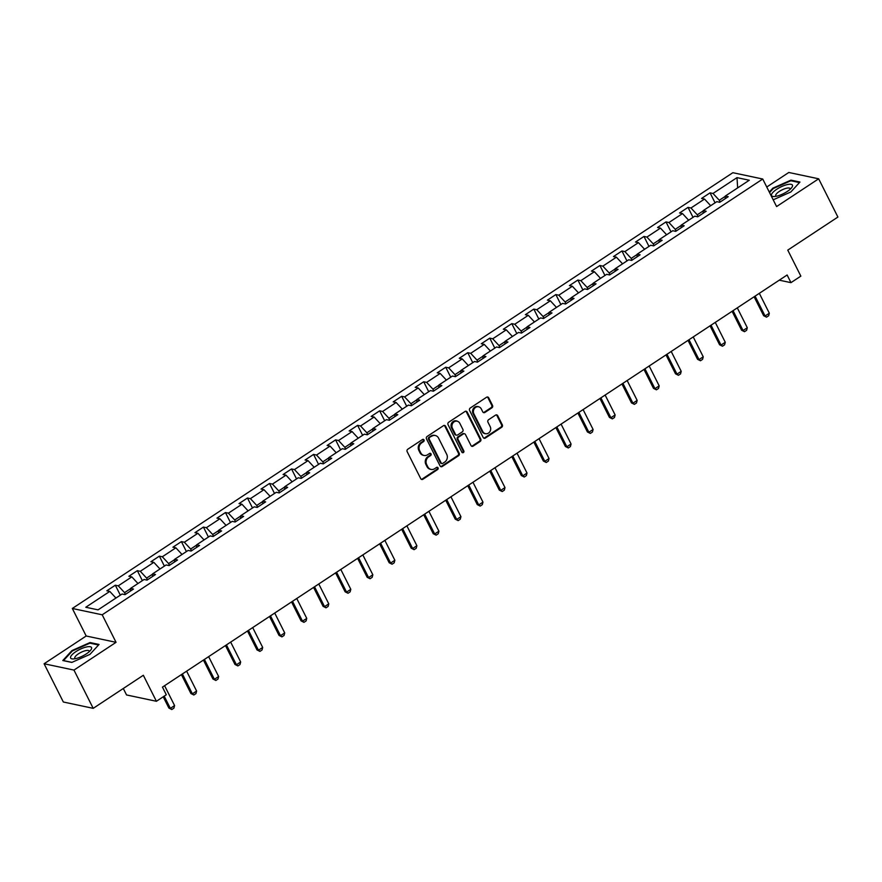 <?xml version="1.0" encoding="UTF-8"?>
<svg xmlns="http://www.w3.org/2000/svg" width="882" height="882" viewBox="0 0 882 882"><rect width="100%" height="100%" fill="white"/><g stroke="black" fill="none" stroke-linecap="round" stroke-linejoin="round"><path stroke-width="1.32" d="M424.01 439.92A1.235 1.103 102 0 0 422.511 439.512L407.782 449.225A1.764 1.566 102 0 0 407.153 451.639L420.747 478.672A1.764 1.566 102 0 0 422.897 479.257L437.615 469.544A1.235 1.103 102 0 0 437.351 467.284A1.235 1.103 102 0 0 436.557 467.438L434.661 468.695A5.656 5.027 102 0 1 431.066 469.422A5.656 5.027 102 0 1 427.803 466.821L426.668 464.571A5.656 5.027 102 0 1 428.685 456.832L430.592 455.575A1.235 1.103 102 0 0 430.317 453.315A1.235 1.103 102 0 0 429.534 453.48L427.627 454.737A5.656 5.027 102 0 1 424.044 455.454A5.656 5.027 102 0 1 420.78 452.852L419.645 450.603A5.656 5.027 102 0 1 421.662 442.874L423.569 441.606A1.235 1.103 102 0 0 424.01 439.92M424.044 455.454L423.239 455.288A5.656 5.027 102 0 1 419.975 452.687L418.84 450.426A5.656 5.027 102 0 1 420.857 442.698L422.765 441.441A1.235 1.103 102 0 0 422.875 439.357M421.375 479.334A1.764 1.566 102 0 0 422.081 479.091L436.81 469.367A1.235 1.103 102 0 0 436.921 467.284M431.066 469.422L430.262 469.246A5.656 5.027 102 0 1 426.998 466.644L425.863 464.395A5.656 5.027 102 0 1 427.88 456.667L429.788 455.41A1.235 1.103 102 0 0 429.898 453.315M491.902 407.826A1.764 1.566 102 0 0 492.531 405.411L488.716 397.826A1.764 1.566 102 0 0 486.577 397.242L470.227 408.035A1.764 1.566 102 0 0 469.599 410.45L483.193 437.483A1.764 1.566 102 0 0 485.332 438.067L501.682 427.274A1.764 1.566 102 0 0 502.321 424.859L497.713 415.698A1.764 1.566 102 0 0 495.563 415.113L488.573 419.733A1.764 1.566 102 0 0 487.933 422.147L490.227 426.69A4.73 4.201 102 0 1 482.807 431.585L473.855 413.79A4.73 4.201 102 0 1 481.274 408.895L482.763 411.861A1.764 1.566 102 0 0 484.902 412.445L491.902 407.826L491.098 407.66A1.764 1.566 102 0 0 491.726 405.246L487.911 397.661A1.764 1.566 102 0 0 487.283 396.988M73.967 670.088L116.049 642.328L86.182 635.999L44.1 663.76L73.967 670.088L93.205 708.345L143.336 675.27L156.412 701.278L166.301 694.762L162.453 687.111L787.119 274.997L790.967 282.648L800.856 276.132L787.769 250.124L837.9 217.049L818.661 178.803L788.795 172.475L766.756 187.017M116.049 642.328L102.202 614.798L762.732 179.024L776.59 206.564L818.661 178.803M445.619 426.271A1.764 1.566 102 0 0 443.481 425.675L427.12 436.469A1.764 1.566 102 0 0 426.491 438.883L440.085 465.917A1.764 1.566 102 0 0 442.224 466.501L458.585 455.718A1.764 1.566 102 0 0 459.213 453.293L445.619 426.271L444.815 426.094A1.764 1.566 102 0 0 444.186 425.433M448.673 422.246L465.023 411.464A1.764 1.566 102 0 1 467.173 412.048L480.767 439.082A1.764 1.566 102 0 1 480.139 441.496L473.138 446.116A1.764 1.566 102 0 1 470.988 445.52L465.476 434.561A1.764 1.566 102 0 0 463.337 433.977L458.695 437.042A1.764 1.566 102 0 0 458.067 439.457L463.8 450.867A1.235 1.103 102 0 1 462.576 452.72A1.235 1.103 102 0 1 461.859 452.146L448.045 424.672A1.764 1.566 102 0 1 448.673 422.246M93.205 708.345L63.339 702.006L44.1 663.76M102.202 614.798L72.324 608.47L732.865 172.696L762.732 179.024M715.059 202.805L710.054 192.849L701.576 198.439L704.531 199.056L690.97 207.998L688.026 207.38L679.559 212.97L682.503 213.587L668.942 222.529L665.998 221.911L657.531 227.501L660.475 228.118L646.914 237.071L643.97 236.442L635.503 242.032L638.447 242.649L624.886 251.602L621.942 250.973L613.475 256.563L616.419 257.191L602.858 266.132L599.914 265.504L591.447 271.094L594.391 271.722L580.841 280.663L577.886 280.035L569.419 285.625L572.363 286.253L558.813 295.194L555.858 294.566L547.391 300.156L550.335 300.784L536.785 309.725L533.831 309.097L525.363 314.687L528.307 315.315L514.757 324.256L511.803 323.628L503.335 329.218L506.279 329.846L492.729 338.787L489.786 338.159L481.307 343.748L484.251 344.377L470.701 353.318L467.758 352.701L459.279 358.29L462.223 358.908L448.673 367.849L445.73 367.232L437.252 372.821L440.195 373.439L426.645 382.38L423.702 381.763L415.224 387.352L418.178 387.97L404.618 396.911L401.674 396.294L393.196 401.883L396.15 402.501L382.59 411.453L379.646 410.825L371.168 416.414L374.122 417.032L360.562 425.984L357.618 425.356L349.14 430.945L352.094 431.574L338.534 440.515L335.59 439.886L327.112 445.476L330.066 446.105L316.506 455.046L313.562 454.417L305.095 460.007L308.038 460.636L294.478 469.577L291.534 468.948L283.067 474.538L286.011 475.166L272.45 484.108L269.506 483.479L261.039 489.069L263.983 489.697L250.422 498.639L247.478 498.01L239.011 503.6L241.955 504.228L228.405 513.17L225.45 512.541L216.983 518.131L219.927 518.759L206.377 527.701L203.422 527.083L194.955 532.673L197.899 533.29L184.349 542.232L181.394 541.614L172.927 547.204L175.871 547.821L162.321 556.763L159.366 556.145L150.899 561.735L153.843 562.352L140.293 571.293L137.338 570.676L128.871 576.266L131.815 576.883L118.265 585.835L115.322 585.207L106.843 590.797L109.787 591.414L85.786 607.257L98.056 609.859L122.058 594.016L125.012 594.644L133.48 589.055L130.536 588.426L130.459 591.05M710.054 192.849L712.998 193.467L736.999 177.635L749.281 180.237L725.269 196.069L728.223 196.697L719.745 202.287L716.801 201.658L703.241 210.6L706.195 211.228L697.717 216.818L694.773 216.189L681.213 225.13L684.167 225.759L675.689 231.349L672.746 230.72L659.185 239.661L662.139 240.29L653.661 245.88L650.718 245.251L637.168 254.192L640.112 254.821L631.633 260.411L628.69 259.782L615.14 268.734L618.084 269.352L609.605 274.941L606.662 274.324L593.112 283.265L596.056 283.883L587.577 289.472L584.634 288.855L571.084 297.796L574.028 298.414L565.56 304.003L562.606 303.386L549.056 312.327L552 312.945L543.533 318.534L540.578 317.917L527.028 326.858L529.972 327.487L521.505 333.065L518.55 332.448L505 341.389L507.944 342.018L499.477 347.607L496.522 346.979L482.972 355.92L485.916 356.548L477.449 362.138L474.494 361.51L460.944 370.451L463.888 371.079L455.421 376.669L452.477 376.041L438.916 384.982L441.86 385.61L433.393 391.2L430.449 390.572L416.888 399.513L419.832 400.141L411.365 405.731L408.421 405.103L394.86 414.044L397.804 414.672L389.337 420.262L386.393 419.634L372.832 428.575L375.787 429.203L367.309 434.793L364.365 434.165L350.804 443.117L353.759 443.734L345.281 449.324L342.337 448.706L328.777 457.648L331.731 458.265L323.253 463.855L320.309 463.237L306.749 472.179L309.703 472.796L301.225 478.386L298.281 477.768L284.721 486.71L287.675 487.327L279.197 492.917L276.253 492.299L262.704 501.241L265.647 501.869L257.169 507.448L254.225 506.83L240.676 515.772L243.619 516.4L235.141 521.99L232.198 521.361L218.648 530.303L221.591 530.931L213.113 536.521L210.17 535.892L196.62 544.833L199.564 545.462L191.096 551.052L188.142 550.423L174.592 559.364L177.536 559.993L169.068 565.582L166.114 564.954L152.564 573.895L155.508 574.524L147.04 580.113L144.086 579.485L130.536 588.426M703.241 210.875L697.276 214.811L698.147 216.531M710.683 205.693L704.531 199.056M697.276 214.811L690.97 207.998M703.241 210.6L703.174 213.224M681.213 225.406L675.248 229.342L676.119 231.062M688.655 220.224L682.503 213.587M675.248 229.342L668.942 222.529M681.213 225.13L681.147 227.754M659.185 239.937L653.22 243.873L654.091 245.593M666.627 234.755L660.475 228.118M653.22 243.873L646.914 237.071M659.185 239.661L659.119 242.285M637.157 254.468L631.203 258.404L632.063 260.124M644.599 249.297L638.447 242.649M631.203 258.404L624.886 251.602M637.168 254.192L637.091 256.816M615.129 268.999L609.175 272.935L610.035 274.655M622.571 263.828L616.419 257.191M609.175 272.935L602.858 266.132M615.14 268.734L615.063 271.347M593.101 283.53L587.147 287.466L588.007 289.197M600.543 278.359L594.391 271.722M587.147 287.466L580.841 280.663M593.112 283.265L593.035 285.878M571.073 298.072L565.119 301.997L565.979 303.728M578.515 292.89L572.363 286.253M565.119 301.997L558.813 295.194M571.084 297.796L571.007 300.409M549.045 312.603L543.091 316.528L543.962 318.259M556.487 307.421L550.335 300.784M543.091 316.528L536.785 309.725M549.056 312.327L548.979 314.94M527.017 327.134L521.064 331.059L521.935 332.79M534.459 321.952L528.307 315.315M521.064 331.059L514.757 324.256M527.028 326.858L526.951 329.471M504.989 341.665L499.036 345.59L499.907 347.321M512.431 336.483L506.279 329.846M499.036 345.59L492.729 338.787M505 341.389L504.923 344.002M482.961 356.196L477.008 360.121L477.879 361.852M490.403 351.014L484.251 344.377M477.008 360.121L470.701 353.318M482.972 355.92L482.895 358.533M460.933 370.727L454.98 374.652L455.851 376.382M468.375 365.545L462.223 358.908M454.98 374.652L448.673 367.849M460.944 370.451L460.867 373.064M438.905 385.258L432.952 389.194L433.823 390.913M446.358 380.076L440.195 373.439M432.952 389.194L426.645 382.38M438.916 384.982L438.839 387.606M416.877 399.789L410.924 403.724L411.795 405.444M424.33 394.607L418.178 387.97M410.924 403.724L404.618 396.911M416.888 399.513L416.811 402.137M394.849 414.32L388.896 418.255L389.767 419.975M402.302 409.138L396.15 402.501M388.896 418.255L382.59 411.453M394.86 414.044L394.794 416.668M372.832 428.85L366.868 432.786L367.739 434.506M380.274 423.669L374.122 417.032M366.868 432.786L360.562 425.984M372.832 428.575L372.766 431.199M350.804 443.381L344.84 447.317L345.711 449.037M358.246 438.211L352.094 431.574M344.84 447.317L338.534 440.515M350.804 443.117L350.738 445.73M328.777 457.912L322.812 461.848L323.683 463.579M336.218 452.742L330.066 446.105M322.812 461.848L316.506 455.046M328.777 457.648L328.71 460.261M306.749 472.454L300.784 476.379L301.655 478.11M314.19 467.273L308.038 460.636M300.784 476.379L294.478 469.577M306.749 472.179L306.682 474.792M284.721 486.985L278.756 490.91L279.627 492.641M292.163 481.804L286.011 475.166M278.756 490.91L272.45 484.108M284.721 486.71L284.654 489.323M262.693 501.516L256.739 505.441L257.599 507.172M270.135 496.334L263.983 489.697M256.739 505.441L250.422 498.639M262.704 501.241L262.627 503.854M240.665 516.047L234.711 519.972L235.571 521.703M248.107 510.865L241.955 504.228M234.711 519.972L228.405 513.17M240.676 515.772L240.599 518.384M218.637 530.578L212.683 534.503L213.543 536.234M226.079 525.396L219.927 518.759M212.683 534.503L206.377 527.701M218.648 530.303L218.571 532.915M196.609 545.109L190.655 549.034L191.515 550.765M204.051 539.927L197.899 533.29M190.655 549.034L184.349 542.232M196.62 544.833L196.543 547.446M174.581 559.64L168.627 563.576L169.498 565.296M182.023 554.458L175.871 547.821M168.627 563.576L162.321 556.763M174.592 559.364L174.515 561.988M152.553 574.171L146.599 578.107L147.47 579.827M159.995 568.989L153.843 562.352M146.599 578.107L140.293 571.293M152.564 573.895L152.487 576.519M130.525 588.702L124.571 592.638L125.442 594.358M137.967 583.52L131.815 576.883M124.571 592.638L118.265 585.835M115.939 598.051L109.787 591.414M123.293 688.489L126.545 694.95L156.412 701.278M86.182 635.999L72.324 608.47M779.28 280.178L790.967 282.648M725.269 196.344L719.304 200.269L720.175 202M737.65 187.91L736.999 177.635M719.304 200.269L712.998 193.467M725.269 196.069L725.202 198.682M120.327 595.163L115.322 585.207M142.355 580.632L137.338 570.676M164.383 566.101L159.366 556.145M186.411 551.57L181.394 541.614M208.439 537.039L203.422 527.083M230.467 522.508L225.45 512.541M252.495 507.977L247.478 498.01M274.511 493.446L269.506 483.479M296.539 478.915L291.534 468.948M318.567 464.384L313.562 454.417M340.595 449.842L335.59 439.886M362.623 435.311L357.618 425.356M384.651 420.78L379.646 410.825M406.679 406.249L401.674 396.294M428.707 391.718L423.702 381.763M450.735 377.187L445.73 367.232M472.763 362.656L467.758 352.701M494.791 348.125L489.786 338.159M516.819 333.594L511.803 323.628M538.847 319.063L533.831 309.097M560.875 304.533L555.858 294.566M582.903 290.002L577.886 280.035M604.931 275.46L599.914 265.504M626.959 260.929L621.942 250.973M648.976 246.398L643.97 236.442M671.004 231.867L665.998 221.911M693.032 217.336L688.026 207.38M89.92 654.4L99.049 644.455L90.052 642.548L71.927 650.585L62.798 660.53L71.795 662.426L89.92 654.4M773.183 199.806L790.834 191.978L799.963 182.045L790.967 180.137L772.841 188.175L769.28 192.044M90.416 643.265L90.052 642.548M791.33 180.854L790.967 180.137M440.713 466.578A1.764 1.566 102 0 0 441.419 466.335L457.769 455.542A1.764 1.566 102 0 0 458.408 453.127L444.815 426.094M429.699 437.56A1.235 1.103 102 0 0 429.258 439.258L441.198 462.984A1.235 1.103 102 0 0 442.698 463.392L444.704 462.069A5.656 5.027 102 0 0 446.722 454.34L438.563 438.122A5.656 5.027 102 0 0 435.3 435.521A5.656 5.027 102 0 0 431.717 436.237L428.895 437.395A1.235 1.103 102 0 0 428.454 439.082L429.258 439.258M441.904 463.557L441.099 463.381A1.235 1.103 102 0 1 440.383 462.807L428.454 439.082M435.3 435.521L434.495 435.344A5.656 5.027 102 0 0 430.901 436.072L431.717 436.237M428.895 437.395L430.901 436.072M471.627 446.193A1.764 1.566 102 0 0 472.322 445.939L479.323 441.32A1.764 1.566 102 0 0 479.962 438.905L466.358 411.883A1.764 1.566 102 0 0 465.729 411.21M464.461 433.746L463.656 433.58A1.764 1.566 102 0 0 462.532 433.801L457.89 436.866A1.764 1.566 102 0 0 457.262 439.28L462.995 450.702L463.8 450.867M462.19 452.543A1.235 1.103 102 0 0 462.995 450.702M459.754 423.184A4.73 4.201 102 0 0 452.345 428.079L455.498 434.352A1.764 1.566 102 0 0 457.637 434.936L462.278 431.871A1.764 1.566 102 0 0 462.907 429.457L459.754 423.184M457.03 421.012L456.226 420.835A4.73 4.201 102 0 0 451.54 427.913L452.345 428.079M456.512 435.168L455.707 434.991A1.764 1.566 102 0 1 454.693 434.176L451.54 427.913M483.391 412.522A1.764 1.566 102 0 0 484.097 412.28L491.098 407.66M478.54 406.723L477.735 406.547A4.73 4.201 102 0 0 473.05 413.614L473.855 413.79M485.541 433.757L484.725 433.591A4.73 4.201 102 0 1 482.002 431.408L473.05 413.614M483.821 438.145A1.764 1.566 102 0 0 484.527 437.891L500.877 427.108A1.764 1.566 102 0 0 501.505 424.694L496.897 415.532A1.764 1.566 102 0 0 496.268 414.86M163.225 696.791L168.892 708.059L170.347 708.367L174.581 705.567L164.592 685.7M174.581 705.567L173.919 708.125L171.803 709.525L168.892 708.059M164.195 696.141L170.347 708.367L171.803 709.525M91.651 648.105A11.698 3.594 -26.7 0 0 81.122 648.799A11.698 3.594 -26.7 0 0 70.505 657.487A11.698 3.594 -26.7 0 0 73.305 658.942A11.698 3.594 -26.7 0 0 90.648 650.221A11.698 3.594 -26.7 0 0 91.651 648.105M89.17 651.754A8.004 2.459 -26.7 0 0 89.225 651.401A8.004 2.459 -26.7 0 0 89.137 651.004A8.004 2.459 -26.7 0 0 81.453 652.14A8.004 2.459 -26.7 0 0 74.749 657.818A8.004 2.459 -26.7 0 0 74.838 658.204A8.004 2.459 -26.7 0 0 75.411 658.667M71.938 662.371L63.515 660.585L72.357 650.949L89.92 643.165L98.552 644.996M776.744 189.266A11.698 3.594 -26.7 0 0 774.231 196.532A11.698 3.594 -26.7 0 0 787.24 191.493A11.698 3.594 -26.7 0 0 791.562 187.811A11.698 3.594 -26.7 0 0 789.169 184.272A11.698 3.594 -26.7 0 0 776.744 189.266M790.085 189.343A8.004 2.459 -26.7 0 0 790.063 188.594A8.004 2.459 -26.7 0 0 779.313 191.438A8.004 2.459 -26.7 0 0 775.752 195.793A8.004 2.459 -26.7 0 0 776.336 196.256M769.556 192.585L773.282 188.539L790.834 180.755L799.467 182.574M181.405 674.609L190.92 693.528L192.375 693.836L196.609 691.036L186.62 671.169M196.609 691.036L195.947 693.594L193.831 694.994L190.92 693.528M182.376 673.958L192.375 693.836L193.831 694.994M203.433 660.078L212.948 678.997L214.403 679.305L218.637 676.505L208.648 656.638M218.637 676.505L217.975 679.063L215.858 680.463L212.948 678.997M204.404 659.427L214.403 679.305L215.858 680.463M225.461 645.536L234.976 664.466L236.431 664.763L240.665 661.974L230.676 642.107M240.665 661.974L240.003 664.532L237.886 665.932L234.976 664.466M226.431 644.896L236.431 664.763L237.886 665.932M247.489 631.005L257.004 649.924L258.459 650.232L262.693 647.443L252.693 627.576M262.693 647.443L262.031 650.001L259.914 651.401L257.004 649.924M248.459 630.365L258.459 650.232L259.914 651.401M269.517 616.474L279.032 635.393L280.487 635.702L284.721 632.912L274.721 613.045M284.721 632.912L284.059 635.47L281.942 636.87L279.032 635.393M270.487 615.834L280.487 635.702L281.942 636.87M291.545 601.943L301.06 620.862L302.515 621.171L306.749 618.381L296.749 598.503M306.749 618.381L306.087 620.939L303.959 622.339L301.06 620.862M292.515 601.303L302.515 621.171L303.959 622.339M313.573 587.412L323.088 606.331L324.543 606.64L328.777 603.85L318.777 583.972M328.777 603.85L328.115 606.408L325.987 607.808L323.088 606.331M314.543 586.773L324.543 606.64L325.987 607.808M335.601 572.881L345.116 591.8L346.56 592.109L350.804 589.319L340.805 569.441M350.804 589.319L350.132 591.877L348.015 593.266L345.116 591.8M336.571 572.242L346.56 592.109L348.015 593.266M357.629 558.35L367.144 577.269L368.588 577.578L372.832 574.777L362.833 554.91M372.832 574.777L372.16 577.346L370.043 578.735L367.144 577.269M358.599 557.711L368.588 577.578L370.043 578.735M379.646 543.819L389.171 562.738L390.616 563.047L394.86 560.246L384.861 540.379M394.86 560.246L394.188 562.815L392.071 564.204L389.171 562.738M380.627 543.18L390.616 563.047L392.071 564.204M401.674 529.288L411.199 548.207L412.644 548.516L416.888 545.715L406.889 525.848M416.888 545.715L416.216 548.273L414.099 549.673L411.199 548.207M402.655 528.638L412.644 548.516L414.099 549.673M423.702 514.757L433.216 533.676L434.672 533.985L438.905 531.185L428.917 511.317M438.905 531.185L438.244 533.742L436.127 535.142L433.216 533.676M424.683 514.107L434.672 533.985L436.127 535.142M445.73 500.226L455.244 519.145L456.7 519.454L460.933 516.654L450.945 496.787M460.933 516.654L460.272 519.211L458.155 520.612L455.244 519.145M446.711 499.576L456.7 519.454L458.155 520.612M467.758 485.695L477.272 504.614L478.728 504.923L482.961 502.123L472.973 482.256M482.961 502.123L482.3 504.68L480.183 506.081L477.272 504.614M468.739 485.045L478.728 504.923L480.183 506.081M489.786 471.164L499.3 490.083L500.755 490.381L504.989 487.592L495 467.725M504.989 487.592L504.328 490.149L502.211 491.55L499.3 490.083M490.767 470.514L500.755 490.381L502.211 491.55M511.814 456.622L521.328 475.541L522.783 475.85L527.017 473.061L517.028 453.194M527.017 473.061L526.356 475.618L524.239 477.019L521.328 475.541M512.795 455.983L522.783 475.85L524.239 477.019M533.842 442.091L543.356 461.01L544.811 461.319L549.045 458.53L539.056 438.663M549.045 458.53L548.384 461.088L546.267 462.488L543.356 461.01M534.812 441.452L544.811 461.319L546.267 462.488M555.869 427.561L565.384 446.479L566.839 446.788L571.073 443.999L561.084 424.121M571.073 443.999L570.411 446.557L568.295 447.957L565.384 446.479M556.84 426.921L566.839 446.788L568.295 447.957M577.897 413.03L587.412 431.948L588.867 432.257L593.101 429.468L583.112 409.59M593.101 429.468L592.439 432.026L590.323 433.426L587.412 431.948M578.868 412.39L588.867 432.257L590.323 433.426M599.925 398.499L609.44 417.418L610.895 417.726L615.129 414.937L605.14 395.059M615.129 414.937L614.467 417.495L612.351 418.884L609.44 417.418M600.896 397.859L610.895 417.726L612.351 418.884M621.953 383.968L631.468 402.887L632.923 403.195L637.157 400.395L627.157 380.528M637.157 400.395L636.495 402.964L634.379 404.353L631.468 402.887M622.924 383.328L632.923 403.195L634.379 404.353M643.981 369.437L653.496 388.356L654.951 388.664L659.185 385.864L649.185 365.997M659.185 385.864L658.523 388.433L656.406 389.822L653.496 388.356M644.951 368.797L654.951 388.664L656.406 389.822M666.009 354.906L675.524 373.825L676.979 374.133L681.213 371.333L671.213 351.466M681.213 371.333L680.551 373.891L678.423 375.291L675.524 373.825M666.979 354.266L676.979 374.133L678.423 375.291M688.037 340.375L697.552 359.294L699.007 359.602L703.241 356.802L693.241 336.935M703.241 356.802L702.579 359.36L700.451 360.76L697.552 359.294M689.007 339.724L699.007 359.602L700.451 360.76M710.065 325.844L719.58 344.763L721.024 345.071L725.269 342.271L715.269 322.404M725.269 342.271L724.596 344.829L722.479 346.229L719.58 344.763M711.035 325.193L721.024 345.071L722.479 346.229M732.093 311.313L741.608 330.232L743.052 330.541L747.297 327.74L737.297 307.873M747.297 327.74L746.624 330.298L744.507 331.698L741.608 330.232M733.063 310.662L743.052 330.541L744.507 331.698M754.11 296.782L763.636 315.701L765.08 315.999L769.324 313.209L759.325 293.342M769.324 313.209L768.652 315.767L766.535 317.167L763.636 315.701M755.091 296.132L765.08 315.999L766.535 317.167M420.857 442.698L421.662 442.874M418.84 450.426L419.645 450.603M419.975 452.687L420.78 452.852M429.788 455.41L430.592 455.575M427.88 456.667L428.685 456.832M425.863 464.395L426.668 464.571M426.998 466.644L427.803 466.821M436.81 469.367L437.615 469.544M422.081 479.091L422.897 479.257M422.765 441.441L423.569 441.606M458.408 453.127L459.213 453.293M457.769 455.542L458.585 455.718M441.419 466.335L442.224 466.501M440.383 462.807L441.198 462.984M466.358 411.883L467.173 412.048M479.962 438.905L480.767 439.082M479.323 441.32L480.139 441.496M472.322 445.939L473.138 446.116M462.532 433.801L463.337 433.977M457.89 436.866L458.695 437.042M457.262 439.28L458.067 439.457M454.693 434.176L455.498 434.352M484.097 412.28L484.902 412.445M482.002 431.408L482.807 431.585M496.897 415.532L497.713 415.698M501.505 424.694L502.321 424.859M500.877 427.108L501.682 427.274M484.527 437.891L485.332 438.067M487.911 397.661L488.716 397.826M491.726 405.246L492.531 405.411"/></g></svg>
